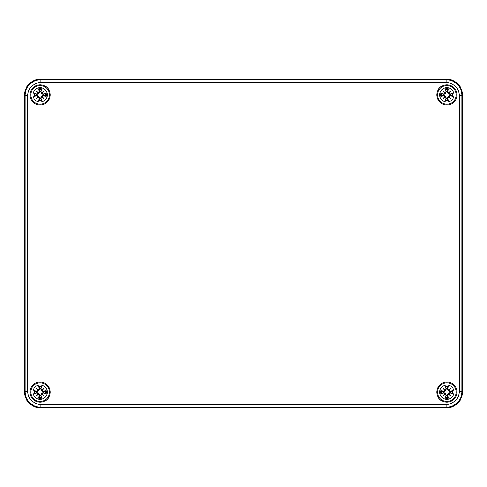 <?xml version="1.0" encoding="UTF-8"?>
<svg xmlns="http://www.w3.org/2000/svg" width="487" height="487" viewBox="0 0 487 487"><rect width="100%" height="100%" fill="white"/><g stroke="black" fill="none" stroke-linecap="round" stroke-linejoin="round"><path stroke-width="0.73" d="M40.786 79.138L446.214 79.138A16.436 16.436 0 0 1 462.65 95.574L462.65 391.426A16.436 16.436 0 0 1 446.214 407.863L40.786 407.863A16.436 16.436 0 0 1 24.35 391.426L24.35 95.574A16.436 16.436 0 0 1 40.786 79.138A16.436 16.436 0 0 0 24.35 95.574L24.35 391.426A16.436 16.436 0 0 0 40.786 407.863L446.214 407.863A16.436 16.436 0 0 0 462.65 391.426L462.65 95.574A16.436 16.436 0 0 0 446.214 79.138L40.786 79.138L40.786 79.831A15.742 15.742 0 0 0 25.044 95.574L25.044 391.426A15.742 15.742 0 0 0 40.786 407.169L40.786 404.429A13.003 13.003 0 0 1 27.783 391.426L24.35 391.426M50.24 392.114A10.136 10.136 0 0 1 35.034 400.886A10.136 10.136 0 0 1 35.034 383.336A10.136 10.136 0 0 1 50.24 392.114M50.24 94.892A10.136 10.136 0 0 1 35.034 103.664A10.136 10.136 0 0 1 35.034 86.114A10.136 10.136 0 0 1 50.24 94.892M457.031 94.892A10.136 10.136 0 0 1 441.831 103.664A10.136 10.136 0 0 1 441.831 86.114A10.136 10.136 0 0 1 457.031 94.892M457.031 392.108A10.136 10.136 0 0 1 441.831 400.886A10.136 10.136 0 0 1 441.831 383.336A10.136 10.136 0 0 1 457.031 392.108M40.104 384.919A7.189 7.189 0 0 1 46.326 395.706A7.189 7.189 0 0 1 33.877 395.706A7.189 7.189 0 0 1 40.104 384.919M40.104 382.8A9.314 9.314 0 0 0 32.032 396.771A9.314 9.314 0 0 0 48.17 396.771A9.314 9.314 0 0 0 40.104 382.8A9.314 9.314 0 0 0 32.032 396.771A9.314 9.314 0 0 0 48.17 396.771A9.314 9.314 0 0 0 40.104 382.8M41.091 389.131A17.776 1.546 -80.2 0 0 41.541 386.069L40.518 388.827A3.312 3.312 0 0 0 39.684 388.827L38.631 390.641L37.036 391.743L34.06 390.671A6.209 6.209 0 0 0 34.06 393.551A17.776 1.546 -9.8 0 0 37.122 393.1L37.949 393.703A17.635 3.062 130 0 0 36.075 396.138A17.635 3.062 -40 0 0 38.51 394.263L39.112 395.091A17.776 1.546 99.8 0 0 38.662 398.153L39.684 395.395A3.312 3.312 0 0 0 40.518 395.395L41.572 393.581L43.166 392.479L46.143 393.551A6.209 6.209 0 0 0 46.143 390.671A17.776 1.546 170.2 0 0 43.081 391.122L42.253 390.519A17.635 3.062 -50 0 0 44.128 388.084A17.635 3.062 140 0 0 41.693 389.959L40.945 389.131L41.693 389.959M40.518 395.395L41.541 398.153A17.776 1.546 -99.8 0 0 41.091 395.091L41.693 394.263A17.635 3.062 40 0 0 44.128 396.138A17.635 3.062 -130 0 0 42.253 393.703L43.081 393.1A17.776 1.546 9.8 0 0 46.143 393.551M39.684 388.827L38.662 386.069A17.776 1.546 80.2 0 0 39.112 389.131L38.51 389.959A17.635 3.062 -140 0 0 36.075 388.084A17.635 3.062 50 0 0 37.949 390.519L37.122 391.122A17.776 1.546 -170.2 0 0 34.06 390.671M39.112 389.131L39.258 389.131A17.635 1.54 -99.8 0 1 38.85 386.422M38.51 389.959L39.733 389.046M36.075 388.084L38.631 390.641M37.122 391.122L37.949 390.519M38.479 390.117L38.108 390.489A17.502 3.038 -130 0 1 36.787 388.796A17.502 3.038 40 0 1 38.479 390.111M37.122 393.1L37.122 392.954A17.635 1.54 170.2 0 1 34.413 393.362L34.06 393.551M37.949 393.703L37.036 392.479L38.631 393.581L39.684 395.395M36.075 396.138L38.631 393.581M39.112 395.091L38.51 394.263M34.413 393.362L37.036 392.479M38.108 393.733L38.479 394.105A17.502 3.038 140 0 1 36.787 395.426A17.502 3.038 -50 0 1 38.102 393.733M41.091 395.091L40.945 395.091A17.635 1.54 80.2 0 1 41.352 397.8M41.693 394.263L40.47 395.176M44.128 396.138L41.572 393.581M43.081 393.1L42.253 393.703M41.724 394.105L42.095 393.733A17.502 3.038 50 0 1 43.416 395.426A17.502 3.038 -140 0 1 41.724 394.111M43.081 391.122L43.081 391.268A17.635 1.54 -9.8 0 1 45.79 390.86L46.143 390.671M42.253 390.519L43.166 391.743L41.572 390.641L40.518 388.827M41.572 390.641L43.416 388.796A17.502 3.038 130 0 1 42.101 390.489L41.724 390.111A17.502 3.038 -40 0 1 43.416 388.796L44.128 388.084M45.79 390.86L43.166 391.743M36.817 392.528A3.312 3.312 0 0 1 36.817 391.694M43.386 391.694A3.312 3.312 0 0 1 43.386 392.528M446.896 384.919A7.189 7.189 0 0 1 453.123 395.706A7.189 7.189 0 0 1 440.674 395.706A7.189 7.189 0 0 1 446.896 384.919M446.896 382.8A9.314 9.314 0 0 0 438.83 396.771A9.314 9.314 0 0 0 454.968 396.771A9.314 9.314 0 0 0 446.896 382.8A9.314 9.314 0 0 0 438.83 396.771A9.314 9.314 0 0 0 454.968 396.771A9.314 9.314 0 0 0 446.896 382.8M447.888 389.131A17.776 1.546 -80.2 0 0 448.338 386.069L447.316 388.827A3.312 3.312 0 0 0 446.482 388.827L445.428 390.641L443.834 391.743L440.857 390.671A6.209 6.209 0 0 0 440.857 393.551A17.776 1.546 -9.8 0 0 443.919 393.1L444.747 393.703A17.635 3.062 130 0 0 442.872 396.138A17.635 3.062 -40 0 0 445.307 394.263L445.909 395.091A17.776 1.546 99.8 0 0 445.459 398.153L446.482 395.395A3.312 3.312 0 0 0 447.316 395.395L448.369 393.581L449.964 392.479L452.94 393.551A6.209 6.209 0 0 0 452.94 390.671A17.776 1.546 170.2 0 0 449.878 391.122L449.051 390.519A17.635 3.062 -50 0 0 450.925 388.084A17.635 3.062 140 0 0 448.49 389.959L447.742 389.131L448.49 389.959M447.316 395.395L448.338 398.153A17.776 1.546 -99.8 0 0 447.888 395.091L448.49 394.263A17.635 3.062 40 0 0 450.925 396.138A17.635 3.062 -130 0 0 449.051 393.703L449.878 393.1A17.776 1.546 9.8 0 0 452.94 393.551M446.482 388.827L445.459 386.069A17.776 1.546 80.2 0 0 445.909 389.131L445.307 389.959A17.635 3.062 -140 0 0 442.872 388.084A17.635 3.062 50 0 0 444.747 390.519L443.919 391.122A17.776 1.546 -170.2 0 0 440.857 390.671M445.909 389.131L446.055 389.131A17.635 1.54 -99.8 0 1 445.648 386.422M445.307 389.959L446.53 389.046M442.872 388.084L445.428 390.641M443.919 391.122L444.747 390.519M445.276 390.117L444.905 390.489A17.502 3.038 -130 0 1 443.584 388.796A17.502 3.038 40 0 1 445.276 390.111M443.919 393.1L443.919 392.954A17.635 1.54 170.2 0 1 441.21 393.362L440.857 393.551M444.747 393.703L443.834 392.479L445.428 393.581L446.482 395.395M442.872 396.138L445.428 393.581M445.909 395.091L445.307 394.263M441.21 393.362L443.834 392.479M444.905 393.733L445.276 394.105A17.502 3.038 140 0 1 443.584 395.426A17.502 3.038 -50 0 1 444.899 393.733M447.888 395.091L447.742 395.091A17.635 1.54 80.2 0 1 448.15 397.8M448.49 394.263L447.267 395.176M450.925 396.138L448.369 393.581M449.878 393.1L449.051 393.703M448.521 394.105L448.892 393.733A17.502 3.038 50 0 1 450.213 395.426A17.502 3.038 -140 0 1 448.521 394.111M449.878 391.122L449.878 391.268A17.635 1.54 -9.8 0 1 452.587 390.86L452.94 390.671M449.051 390.519L449.964 391.743L448.369 390.641L447.316 388.827M448.369 390.641L450.213 388.796A17.502 3.038 130 0 1 448.898 390.489L448.521 390.111A17.502 3.038 -40 0 1 450.213 388.796L450.925 388.084M452.587 390.86L449.964 391.743M443.614 392.528A3.312 3.312 0 0 1 443.614 391.694M450.183 391.694A3.312 3.312 0 0 1 450.183 392.528M40.104 87.697A7.189 7.189 0 0 1 46.326 98.484A7.189 7.189 0 0 1 33.877 98.484A7.189 7.189 0 0 1 40.104 87.697M40.104 85.578A9.314 9.314 0 0 0 32.032 99.549A9.314 9.314 0 0 0 48.17 99.549A9.314 9.314 0 0 0 40.104 85.578A9.314 9.314 0 0 0 32.032 99.549A9.314 9.314 0 0 0 48.17 99.549A9.314 9.314 0 0 0 40.104 85.578M41.091 91.909A17.776 1.546 -80.2 0 0 41.541 88.847L40.518 91.605A3.312 3.312 0 0 0 39.684 91.605L38.631 93.419L37.036 94.521L34.06 93.449A6.209 6.209 0 0 0 34.06 96.329A17.776 1.546 -9.8 0 0 37.122 95.878L37.949 96.481A17.635 3.062 130 0 0 36.075 98.916A17.635 3.062 -40 0 0 38.51 97.041L39.112 97.869A17.776 1.546 99.8 0 0 38.662 100.931L39.684 98.173A3.312 3.312 0 0 0 40.518 98.173L41.572 96.359L43.166 95.257L46.143 96.329A6.209 6.209 0 0 0 46.143 93.449A17.776 1.546 170.2 0 0 43.081 93.9L42.253 93.297A17.635 3.062 -50 0 0 44.128 90.862A17.635 3.062 140 0 0 41.693 92.737L40.945 91.909L41.693 92.737M40.518 98.173L41.541 100.931A17.776 1.546 -99.8 0 0 41.091 97.869L41.693 97.041A17.635 3.062 40 0 0 44.128 98.916A17.635 3.062 -130 0 0 42.253 96.481L43.081 95.878A17.776 1.546 9.8 0 0 46.143 96.329M39.684 91.605L38.662 88.847A17.776 1.546 80.2 0 0 39.112 91.909L38.51 92.737A17.635 3.062 -140 0 0 36.075 90.862A17.635 3.062 50 0 0 37.949 93.297L37.122 93.9A17.776 1.546 -170.2 0 0 34.06 93.449M39.112 91.909L39.258 91.909A17.635 1.54 -99.8 0 1 38.85 89.2M38.51 92.737L39.733 91.824M36.075 90.862L38.631 93.419M37.122 93.9L37.949 93.297M38.479 92.895L38.108 93.267A17.502 3.038 -130 0 1 36.787 91.574A17.502 3.038 40 0 1 38.479 92.889M37.122 95.878L37.122 95.732A17.635 1.54 170.2 0 1 34.413 96.14L34.06 96.329M37.949 96.481L37.036 95.257L38.631 96.359L39.684 98.173M36.075 98.916L38.631 96.359M39.112 97.869L38.51 97.041M34.413 96.14L37.036 95.257M38.108 96.511L38.479 96.883A17.502 3.038 140 0 1 36.787 98.204A17.502 3.038 -50 0 1 38.102 96.511M41.091 97.869L40.945 97.869A17.635 1.54 80.2 0 1 41.352 100.578M41.693 97.041L40.47 97.954M44.128 98.916L41.572 96.359M43.081 95.878L42.253 96.481M41.724 96.883L42.095 96.511A17.502 3.038 50 0 1 43.416 98.204A17.502 3.038 -140 0 1 41.724 96.889M43.081 93.9L43.081 94.046A17.635 1.54 -9.8 0 1 45.79 93.638L46.143 93.449M42.253 93.297L43.166 94.521L41.572 93.419L40.518 91.605M41.572 93.419L43.416 91.574A17.502 3.038 130 0 1 42.101 93.267L41.724 92.889A17.502 3.038 -40 0 1 43.416 91.574L44.128 90.862M45.79 93.638L43.166 94.521M36.817 95.306A3.312 3.312 0 0 1 36.817 94.472M43.386 94.472A3.312 3.312 0 0 1 43.386 95.306M446.896 87.697A7.189 7.189 0 0 1 453.123 98.484A7.189 7.189 0 0 1 440.674 98.484A7.189 7.189 0 0 1 446.896 87.697M446.896 85.578A9.314 9.314 0 0 0 438.83 99.549A9.314 9.314 0 0 0 454.968 99.549A9.314 9.314 0 0 0 446.896 85.578A9.314 9.314 0 0 0 438.83 99.549A9.314 9.314 0 0 0 454.968 99.549A9.314 9.314 0 0 0 446.896 85.578M447.888 91.909A17.776 1.546 -80.2 0 0 448.338 88.847L447.316 91.605A3.312 3.312 0 0 0 446.482 91.605L445.428 93.419L443.834 94.521L440.857 93.449A6.209 6.209 0 0 0 440.857 96.329A17.776 1.546 -9.8 0 0 443.919 95.878L444.747 96.481A17.635 3.062 130 0 0 442.872 98.916A17.635 3.062 -40 0 0 445.307 97.041L445.909 97.869A17.776 1.546 99.8 0 0 445.459 100.931L446.482 98.173A3.312 3.312 0 0 0 447.316 98.173L448.369 96.359L449.964 95.257L452.94 96.329A6.209 6.209 0 0 0 452.94 93.449A17.776 1.546 170.2 0 0 449.878 93.9L449.051 93.297A17.635 3.062 -50 0 0 450.925 90.862A17.635 3.062 140 0 0 448.49 92.737L447.742 91.909L448.49 92.737M447.316 98.173L448.338 100.931A17.776 1.546 -99.8 0 0 447.888 97.869L448.49 97.041A17.635 3.062 40 0 0 450.925 98.916A17.635 3.062 -130 0 0 449.051 96.481L449.878 95.878A17.776 1.546 9.8 0 0 452.94 96.329M446.482 91.605L445.459 88.847A17.776 1.546 80.2 0 0 445.909 91.909L445.307 92.737A17.635 3.062 -140 0 0 442.872 90.862A17.635 3.062 50 0 0 444.747 93.297L443.919 93.9A17.776 1.546 -170.2 0 0 440.857 93.449M445.909 91.909L446.055 91.909A17.635 1.54 -99.8 0 1 445.648 89.2M445.307 92.737L446.53 91.824M442.872 90.862L445.428 93.419M443.919 93.9L444.747 93.297M445.276 92.895L444.905 93.267A17.502 3.038 -130 0 1 443.584 91.574A17.502 3.038 40 0 1 445.276 92.889M443.919 95.878L443.919 95.732A17.635 1.54 170.2 0 1 441.21 96.14L440.857 96.329M444.747 96.481L443.834 95.257L445.428 96.359L446.482 98.173M442.872 98.916L445.428 96.359M445.909 97.869L445.307 97.041M441.21 96.14L443.834 95.257M444.905 96.511L445.276 96.883A17.502 3.038 140 0 1 443.584 98.204A17.502 3.038 -50 0 1 444.899 96.511M447.888 97.869L447.742 97.869A17.635 1.54 80.2 0 1 448.15 100.578M448.49 97.041L447.267 97.954M450.925 98.916L448.369 96.359M449.878 95.878L449.051 96.481M448.521 96.883L448.892 96.511A17.502 3.038 50 0 1 450.213 98.204A17.502 3.038 -140 0 1 448.521 96.889M449.878 93.9L449.878 94.046A17.635 1.54 -9.8 0 1 452.587 93.638L452.94 93.449M449.051 93.297L449.964 94.521L448.369 93.419L447.316 91.605M448.369 93.419L450.213 91.574A17.502 3.038 130 0 1 448.898 93.267L448.521 92.889A17.502 3.038 -40 0 1 450.213 91.574L450.925 90.862M452.587 93.638L449.964 94.521M443.614 95.306A3.312 3.312 0 0 1 443.614 94.472M450.183 94.472A3.312 3.312 0 0 1 450.183 95.306M40.786 407.863L40.786 407.169L446.214 407.169L446.214 404.429L40.786 404.429M27.783 391.426L27.783 95.574L24.35 95.574M446.214 407.863L446.214 407.169A15.742 15.742 0 0 0 461.956 391.426L459.217 391.426A13.003 13.003 0 0 1 446.214 404.429M27.783 95.574A13.003 13.003 0 0 1 40.786 82.571L40.786 79.831L446.214 79.831L446.214 82.571A13.003 13.003 0 0 1 459.217 95.574L459.217 391.426M462.65 391.426L461.956 391.426L461.956 95.574L459.217 95.574M40.786 82.571L446.214 82.571M462.65 95.574L461.956 95.574A15.742 15.742 0 0 0 446.214 79.831L446.214 79.138M38.662 386.069A6.209 6.209 0 0 1 41.541 386.069M41.541 398.153A6.209 6.209 0 0 1 38.662 398.153M34.413 390.86A17.635 1.54 9.8 0 1 37.122 391.268L37.036 391.743M38.85 397.8A17.635 1.54 -80.2 0 1 39.258 395.091L39.733 395.176M45.79 393.362A17.635 1.54 -170.2 0 1 43.081 392.954L43.166 392.479M41.352 386.422A17.635 1.54 99.8 0 1 40.945 389.131L40.47 389.046M38.93 386.727A5.509 5.509 0 0 1 41.273 386.727M34.717 393.283A5.509 5.509 0 0 1 34.717 390.939M41.273 397.495A5.509 5.509 0 0 1 38.93 397.495M45.486 390.939A5.509 5.509 0 0 1 45.486 393.283M445.459 386.069A6.209 6.209 0 0 1 448.338 386.069M448.338 398.153A6.209 6.209 0 0 1 445.459 398.153M441.21 390.86A17.635 1.54 9.8 0 1 443.919 391.268L443.834 391.743M445.648 397.8A17.635 1.54 -80.2 0 1 446.055 395.091L446.53 395.176M452.587 393.362A17.635 1.54 -170.2 0 1 449.878 392.954L449.964 392.479M448.15 386.422A17.635 1.54 99.8 0 1 447.742 389.131L447.267 389.046M445.727 386.727A5.509 5.509 0 0 1 448.07 386.727M441.514 393.283A5.509 5.509 0 0 1 441.514 390.939M448.07 397.495A5.509 5.509 0 0 1 445.727 397.495M452.283 390.939A5.509 5.509 0 0 1 452.283 393.283M38.662 88.847A6.209 6.209 0 0 1 41.541 88.847M41.541 100.931A6.209 6.209 0 0 1 38.662 100.931M34.413 93.638A17.635 1.54 9.8 0 1 37.122 94.046L37.036 94.521M38.85 100.578A17.635 1.54 -80.2 0 1 39.258 97.869L39.733 97.954M45.79 96.14A17.635 1.54 -170.2 0 1 43.081 95.732L43.166 95.257M41.352 89.2A17.635 1.54 99.8 0 1 40.945 91.909L40.47 91.824M38.93 89.505A5.509 5.509 0 0 1 41.273 89.505M34.717 96.061A5.509 5.509 0 0 1 34.717 93.717M41.273 100.273A5.509 5.509 0 0 1 38.93 100.273M45.486 93.717A5.509 5.509 0 0 1 45.486 96.061M445.459 88.847A6.209 6.209 0 0 1 448.338 88.847M448.338 100.931A6.209 6.209 0 0 1 445.459 100.931M441.21 93.638A17.635 1.54 9.8 0 1 443.919 94.046L443.834 94.521M445.648 100.578A17.635 1.54 -80.2 0 1 446.055 97.869L446.53 97.954M452.587 96.14A17.635 1.54 -170.2 0 1 449.878 95.732L449.964 95.257M448.15 89.2A17.635 1.54 99.8 0 1 447.742 91.909L447.267 91.824M445.727 89.505A5.509 5.509 0 0 1 448.07 89.505M441.514 96.061A5.509 5.509 0 0 1 441.514 93.717M448.07 100.273A5.509 5.509 0 0 1 445.727 100.273M452.283 93.717A5.509 5.509 0 0 1 452.283 96.061"/></g></svg>
